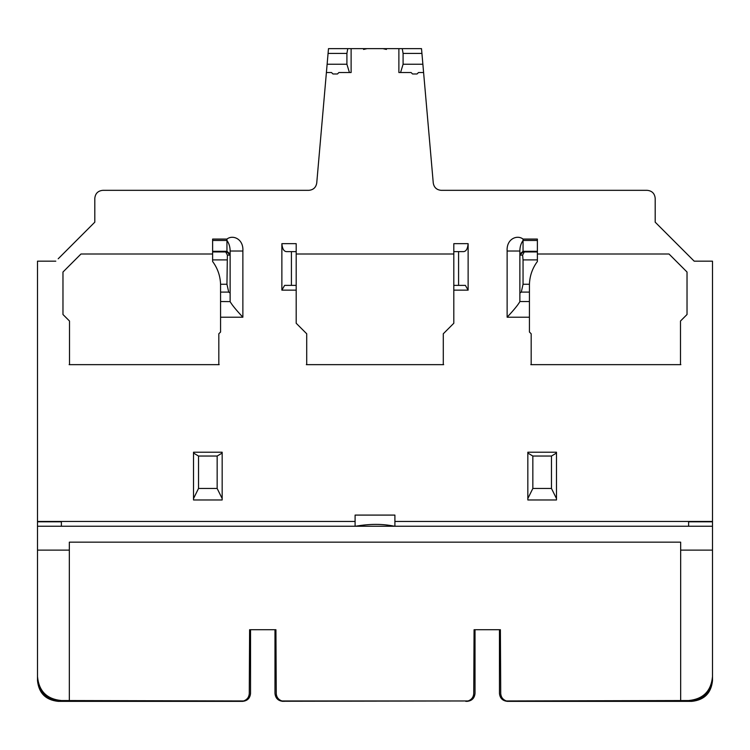 <?xml version="1.0" encoding="UTF-8"?>
<svg xmlns="http://www.w3.org/2000/svg" width="750" height="750" viewBox="0 0 750 750"><rect width="100%" height="100%" fill="white"/><g stroke="black" fill="none" stroke-linecap="round" stroke-linejoin="round"><path stroke-width="1.12" d="M281.869 243.666C282.309 248.747 283.837 251.4 286.462 251.625L291.422 251.625L291.422 285.375L284.625 285.375L281.869 290.147L281.869 243.666L296.194 243.666L296.194 290.147L281.869 290.147M296.194 285.375L291.422 285.375M291.422 251.625L296.194 251.625M453.806 251.625L463.538 251.625C466.163 251.4 467.691 248.747 468.131 243.666L453.806 243.666L453.806 323.259L443.287 333.778L443.287 364.65L306.713 364.65L306.713 333.778L296.194 323.259L296.194 290.147M296.194 254.006L453.806 254.006M283.069 701.353L282.938 701.353C278.119 700.866 275.466 698.212 274.978 693.394L274.978 629.719M394.397 526.238C382.641 523.762 369.713 523.762 355.603 526.238M355.097 526.238L355.097 515.091L394.903 515.091L394.903 526.238M475.022 629.719L475.022 693.394C474.534 698.212 471.881 700.866 467.062 701.353L466.931 701.353M281.719 700.959L468.281 700.959L282.956 701.259C278.775 700.181 276.544 697.575 276.253 693.441C276.384 696.966 278.212 699.469 281.719 700.959L284.213 701.353M465.787 701.353L467.044 701.259C471.225 700.181 473.456 697.575 473.747 693.441L474.075 629.719L500.391 629.719L500.728 693.441C500.859 696.966 502.678 699.469 506.194 700.959L688.622 700.538C703.144 699.122 711.103 691.153 712.5 676.622L712.5 680.662C711.188 693.141 704.288 700.041 691.8 701.353L688.828 701.353M468.281 700.959C471.788 699.469 473.616 696.966 473.747 693.441L474.075 629.719M500.391 629.719L500.728 693.441C501.009 697.575 503.241 700.181 507.422 701.259L506.194 700.959M691.8 701.353L507.413 701.353C502.594 700.866 499.941 698.212 499.453 693.394L499.453 629.719M507.534 701.353L508.688 701.353M537.384 254.006L669.019 254.006L687.028 272.025L687.028 314.503L680.494 321.038L680.494 364.65L531.178 364.65L531.178 333.778L529.425 332.016L529.425 292.097L521.287 292.097L523.05 284.259L529.434 284.259C529.744 275.831 532.397 268.247 537.384 261.488L537.384 251.944L523.05 251.944L537.384 251.944L537.384 239.072L523.05 239.072C517.294 234.478 506.306 238.791 507.131 251.025L519.872 251.025L519.872 255.122L523.05 251.944L519.872 255.122L519.872 251.025C519.881 246.956 520.941 243.431 523.05 240.45L523.05 239.072M529.434 292.097L529.434 284.259M537.384 259.903L523.05 259.903L523.05 284.259M523.05 259.903L522.628 255.122L524.222 251.944M529.425 317.213L507.131 317.213C513.872 309.994 518.119 304.8 519.872 301.603L519.872 255.122L522.628 255.122M519.872 293.034L521.287 292.097M537.384 261.488L536.991 262.022M687.028 272.025L669.019 254.006M672.994 364.65L680.878 364.65M530.794 364.65L538.678 364.65M306.328 364.65L314.213 364.65M435.787 364.65L443.672 364.65M458.578 251.625L458.578 285.375L465.375 285.375L468.131 290.147L453.806 290.147M468.131 243.666L468.131 290.147M453.806 285.375L458.578 285.375M276.253 693.441L275.925 629.719L276.253 693.441M61.172 701.353L58.2 701.353L61.369 701.353L61.378 700.538L243.806 700.959C247.322 699.469 249.141 696.966 249.272 693.441L249.609 629.719L249.272 693.441C248.991 697.575 246.759 700.181 242.578 701.259L241.312 701.353L242.587 701.353C247.406 700.866 250.059 698.212 250.547 693.394L250.547 629.719M242.466 701.353L243.806 700.959M220.575 317.213L220.575 301.537L230.128 301.613C231.881 304.8 236.128 309.994 242.869 317.213L220.575 317.213L220.575 332.016L218.822 333.778L218.822 364.65L69.506 364.65L69.506 321.038L62.972 314.503L62.972 272.025L80.981 254.006L212.616 254.006M62.972 272.025L80.981 254.006M220.566 292.097L220.566 284.259C220.256 275.831 217.603 268.247 212.616 261.488L212.616 239.072L226.95 239.072C232.706 234.469 243.712 238.837 242.869 251.025L242.869 317.213M242.869 251.025L230.128 251.025L230.128 255.122L230.128 251.025C230.119 246.956 229.059 243.431 226.95 240.45L226.95 239.072M212.616 240.45L226.95 240.45L226.95 251.944L230.128 255.122L226.95 251.944L225.778 251.944L227.372 255.122L226.95 284.259L228.713 292.097L220.575 292.097L220.575 301.537M225.778 251.944L212.616 251.944M230.128 301.537L230.128 293.034L228.713 292.097M230.128 293.034L230.128 255.122L227.372 255.122M212.616 261.488L213.009 262.022M77.006 364.65L69.122 364.65M219.206 364.65L211.322 364.65M249.609 629.719L275.925 629.719M402.244 48.647L421.509 48.647L398.878 48.647L402.244 48.647L403.087 53.419L403.087 64.247L400.566 72.525L398.878 72.525L398.878 48.647L328.491 48.647L351.122 48.647L351.122 72.525L338.906 72.525L337.453 73.978L332.953 73.978L331.491 72.525L326.4 72.525L328.491 48.647M326.4 72.525L316.734 183.066C315.956 187.509 313.312 189.938 308.803 190.331L102.769 190.331C97.969 190.838 95.316 193.491 94.809 198.291L94.809 222.169L58.2 258.788M58.2 701.353C45.712 700.041 38.812 693.141 37.5 680.662L37.5 677.475C38.897 691.987 46.856 699.947 61.378 701.353L241.312 701.353M55.809 261.169L37.5 261.169L37.5 679.069C38.916 692.512 46.35 699.938 59.784 701.353M691.8 258.788L694.191 261.169L712.5 261.169L712.5 521.794L688.622 521.794L688.622 526.238L712.5 526.238L712.5 679.069L712.5 550.116L680.662 550.116L680.662 542.156L69.337 542.156L69.337 550.116L37.5 550.116L37.5 676.622C38.897 691.153 46.856 699.122 61.378 700.538M37.5 677.475L37.5 679.069M680.662 700.538L680.662 550.116M712.5 521.794L712.5 526.238M712.5 677.475C711.103 691.987 703.144 699.947 688.622 701.353L688.622 700.538M690.216 701.353C703.65 699.938 711.084 692.512 712.5 679.069C711.084 692.512 703.65 699.938 690.216 701.353M694.191 261.169L655.191 222.169L655.191 198.291C654.684 193.491 652.031 190.838 647.231 190.331C652.031 190.838 654.684 193.491 655.191 198.291M647.231 190.331L441.197 190.331C436.706 189.919 434.062 187.5 433.266 183.066C434.044 187.509 436.688 189.938 441.197 190.331M421.509 48.647L433.266 183.066M422.869 64.247L403.087 64.247M417.047 73.978L412.547 73.978L417.047 73.978L418.509 72.525L423.6 72.525M400.566 72.525L411.094 72.525L412.547 73.978M347.756 48.647L346.913 53.419L346.913 64.247L327.131 64.247M346.913 64.247L349.434 72.525M337.453 73.978L332.953 73.978M316.734 183.066C315.938 187.5 313.294 189.919 308.803 190.331M193.519 498.562L193.519 452.213L222.169 452.213L222.169 453.047L217.153 456.047L217.153 488.466L198.525 488.466L193.519 498.562L193.519 499.969L222.169 499.969L222.169 498.562L217.153 488.466M551.475 488.466L551.475 456.047L532.847 456.047L527.831 453.047L527.831 452.213L556.481 452.213L556.481 499.969L527.831 499.969L527.831 498.562L532.847 488.466L551.475 488.466L556.481 498.562M532.847 456.047L532.847 488.466M556.481 453.047L551.475 456.047M527.831 498.562L527.831 453.047M198.525 488.466L198.525 456.047L217.153 456.047M193.519 453.047L198.525 456.047M222.169 498.562L222.169 453.047M37.5 526.238L61.378 526.238L61.378 521.794L37.5 521.794M69.337 700.538L69.337 550.116M61.378 526.238L688.622 526.238M519.872 254.053L523.05 251.297L523.05 251.944M537.384 251.297L523.05 251.297L523.05 240.45L537.384 240.45M507.131 317.213L507.131 251.025M529.425 301.537L519.872 301.537M212.616 259.903L226.95 259.903M212.616 251.297L226.95 251.297L230.128 254.053M226.95 284.259L220.566 284.259M37.5 521.466L355.097 521.466M394.903 521.466L712.5 521.466M421.922 53.419L403.087 53.419M346.913 53.419L328.078 53.419M382.959 48.647L386.428 49.444M363.572 49.444L367.041 48.647"/></g></svg>
